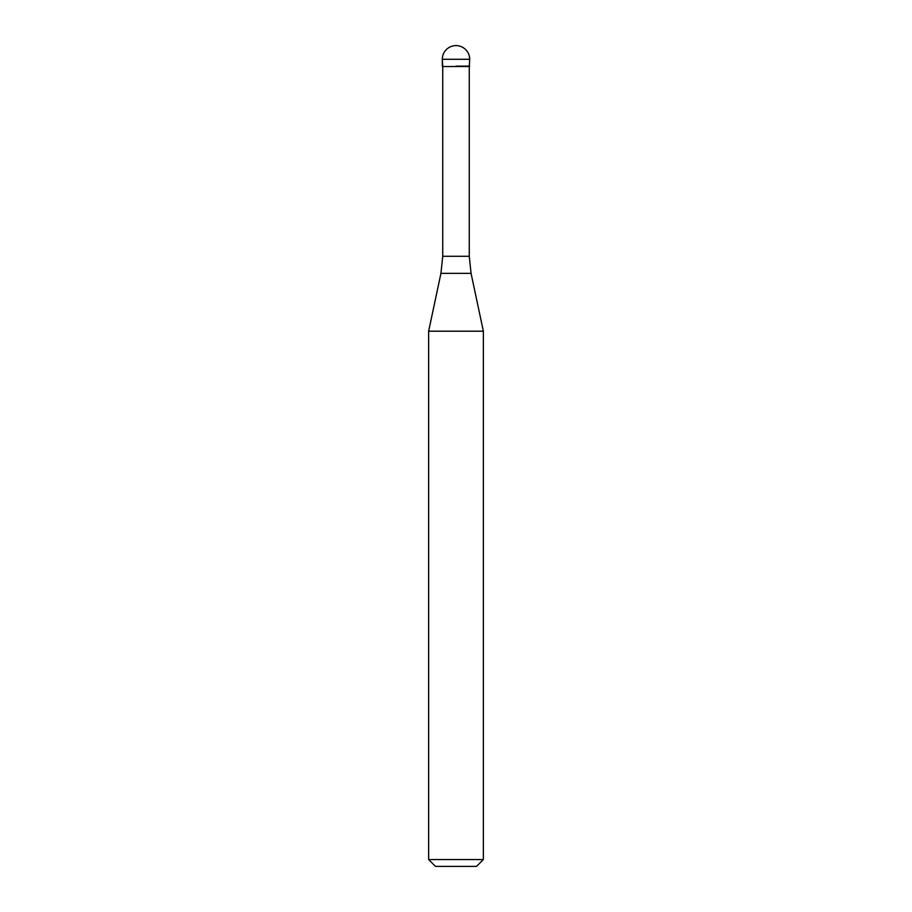 <?xml version="1.0" encoding="UTF-8"?>
<svg xmlns="http://www.w3.org/2000/svg" width="912" height="912" viewBox="0 0 912 912"><rect width="100%" height="100%" fill="white"/><g stroke="black" fill="none" stroke-linecap="round" stroke-linejoin="round"><path stroke-width="1.37" d="M456 66.12L469.68 66.12L456 66.12M469.27 256.283L471.059 273.349L440.941 273.349L442.73 256.283L469.27 256.283L469.27 66.53L442.73 66.53L442.32 59.28L442.32 66.12M471.059 273.349L483.36 331.204L428.64 331.204L440.941 273.349M483.36 859.56L476.52 866.4L435.48 866.4L428.64 859.56L483.36 859.56L483.36 331.204M456 45.6A13.68 13.68 0 0 0 442.32 59.28L469.68 59.28A13.68 13.68 0 0 0 456 45.6A13.68 13.68 0 0 0 442.32 59.28M469.27 66.53L469.68 59.28M442.73 256.283L442.73 66.53M428.64 859.56L428.64 331.204"/></g></svg>
